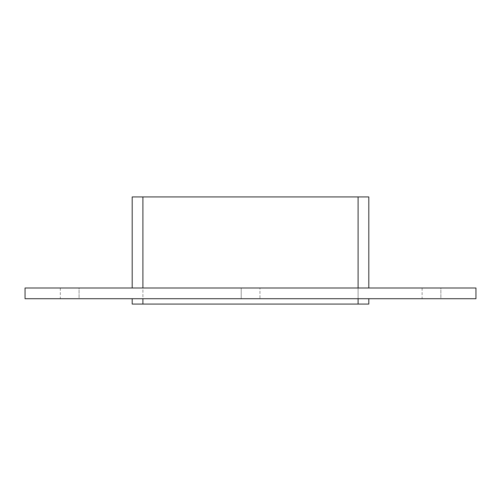 <?xml version="1.0" encoding="UTF-8"?>
<svg xmlns="http://www.w3.org/2000/svg" width="501" height="501" viewBox="0 0 501 501"><rect width="100%" height="100%" fill="white"/><g stroke="black" fill="none" stroke-linecap="round" stroke-linejoin="round"><path stroke-width="0.38" stroke-dasharray="2.5 1.88" d="M79.07 288L60.32 288L79.07 288L79.07 298.715L60.32 298.715L79.07 298.715L60.32 298.715L79.07 298.715L60.32 298.715L79.07 298.715L60.32 298.715L79.07 298.715L60.32 298.715L79.07 298.715L79.07 288L60.32 288L79.07 288L60.32 288L79.07 288L79.07 298.715L79.07 288L60.32 288L79.07 288L60.32 288L79.07 288L79.07 298.715M440.861 288L422.111 288L440.861 288L440.861 298.715L422.111 298.715L440.861 298.715L422.111 298.715L440.861 298.715L422.111 298.715L440.861 298.715L422.111 298.715L440.861 298.715L422.111 298.715L440.861 298.715L440.861 288L422.111 288L440.861 288L422.111 288L440.861 288L440.861 298.715L440.861 288L422.111 288L440.861 288L422.111 288L440.861 288L440.861 298.715M241.213 288L259.963 288L259.963 298.715L241.213 298.715L259.963 298.715L241.213 298.715L259.963 298.715L259.963 288L241.213 288L259.963 288L241.213 288L241.213 298.715L241.213 288M475.95 288L25.05 288L25.05 298.715L475.95 298.715L475.95 288M142.91 288L358.09 288L142.91 288L142.91 196.931L368.805 196.931L368.805 288L358.09 288L368.805 288M132.195 298.715L142.91 298.715L132.195 298.715M358.09 298.715L142.91 298.715L368.805 298.715L358.09 298.715L358.09 304.069L142.91 304.069L142.91 196.931L142.91 304.069L358.09 304.069L358.09 196.931L132.195 196.931M368.805 298.715L368.805 304.069L132.195 304.069M358.09 288L358.09 304.069M358.09 196.931L142.91 196.931M142.91 298.715L142.91 304.069M60.32 288L60.32 298.715M422.111 288L422.111 298.715"/><path stroke-width="0.75" d="M25.05 288L475.95 288L475.95 298.715L25.05 298.715L25.05 288M358.09 298.715L358.09 304.069L368.805 304.069L368.805 298.715M368.805 288L368.805 196.931L358.09 196.931L358.09 288M358.09 304.069L142.91 304.069L142.91 298.715M132.195 304.069L132.195 298.715L132.195 304.069L142.91 304.069M132.195 288L132.195 196.931L132.195 288M142.91 288L142.91 196.931L132.195 196.931M142.91 196.931L358.09 196.931"/></g></svg>
